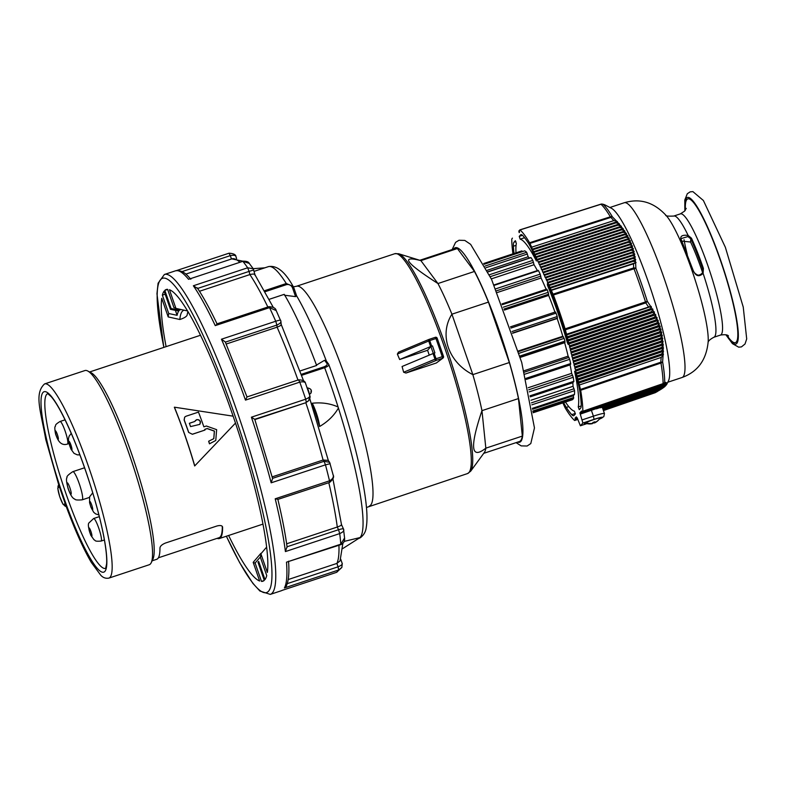 <?xml version="1.0" encoding="UTF-8"?>
<svg xmlns="http://www.w3.org/2000/svg" width="786" height="786" viewBox="0 0 786 786"><rect width="100%" height="100%" fill="white"/><g stroke="black" fill="none" stroke-linecap="round" stroke-linejoin="round"><path stroke-width="1.18" d="M530.265 396.842L572.837 382.743L573.849 381.298A78.679 12.163 -108.3 0 0 573.269 377.27L571.648 373.34L528.271 387.704M526.276 379.422L570.086 364.91L570.656 363.554A78.679 12.163 -108.3 0 0 569.683 359.31L568.131 356.166L524.026 370.776M520.263 357.404L564.643 342.706L564.938 341.114A78.679 12.163 -108.3 0 0 564.142 338.363L562.796 336.28L518.347 350.998M512.649 333.254L557.166 318.507L557.225 316.552A78.679 12.163 -108.3 0 0 556.046 313.133L555.407 311.954L510.448 326.848L555.407 311.954M504.357 310.087L548.648 295.418L548.206 292.333A78.679 12.163 -108.3 0 0 547.184 289.838L546.722 289.101L501.979 303.917L546.722 289.101M497.341 292.5L541.073 278.018L540.188 274.127A78.679 12.163 -108.3 0 0 538.498 270.689L494.08 284.925M491.338 278.873L534.038 264.735L532.8 260.382A78.679 12.163 -108.3 0 0 531.041 257.661L487.939 271.75L530.874 257.533M487.222 270.296L528.163 256.737L526.669 252.296A78.679 12.163 -108.3 0 0 524.743 250.842L484.107 264.283L524.743 250.842M522.346 251.618L521.884 250.881L483.704 263.536M180.986 309.507A130.054 20.102 -108.3 0 0 179.473 310.264L171.112 308.534A134.347 20.77 -108.3 0 0 170.415 309.32L178.766 311.05A130.054 20.102 -108.3 0 0 177.105 315.314L168.725 313.526A134.347 20.77 -108.3 0 0 168.194 316.925L179.837 319.499A128.403 19.846 71.7 0 1 183.826 310.283A128.403 19.846 71.7 0 1 184.121 310.195M171.112 308.534L164.824 290.368A153.643 23.747 71.7 0 1 166.249 289.523A153.643 23.747 71.7 0 1 167.605 289.327L173.971 307.719L174.561 307.837M187.559 310.961L175.917 308.387A134.347 20.77 -108.3 0 0 174.266 307.768A134.347 20.77 -108.3 0 0 173.971 307.719M175.917 308.387L169.452 289.729A153.643 23.747 71.7 0 1 232.784 415.175A153.643 23.747 71.7 0 1 267.358 572.463L260.903 553.816L266.66 547.066M258.682 561.42L257.985 562.206A134.347 20.77 -108.3 0 0 258.388 561.793A134.347 20.77 -108.3 0 0 258.682 561.42L264.98 579.596A153.643 23.747 71.7 0 0 266.739 575.598L260.372 557.215A134.347 20.77 -108.3 0 0 260.903 553.816M257.985 562.206L264.273 580.373A153.643 23.747 71.7 0 1 262.848 581.227A153.643 23.747 71.7 0 1 261.492 581.414L255.116 563.022L260.667 556.626M261.119 553.55A128.403 19.846 71.7 0 1 260.834 553.393L253.18 562.354A134.347 20.77 -108.3 0 0 255.116 563.022M253.18 562.354L259.645 581.011A153.643 23.747 71.7 0 1 228.628 535.482M166.101 346.646A153.643 23.747 71.7 0 1 161.739 298.277L168.194 316.925M168.725 313.526L162.358 295.143A153.643 23.747 71.7 0 1 164.117 291.144L170.415 309.32M179.061 309.075L179.473 310.264M164.824 290.368L167.644 289.435M187.933 311.649A128.403 19.846 71.7 0 0 187.147 315.068C186.685 316.394 184.739 317.711 181.33 319.008L179.837 319.499M177.105 315.314L175.386 310.352M162.358 295.143L165.178 294.21M260.834 553.393L261.424 553.197M261.492 581.414L264.057 580.559M255.037 274.904L253.239 268.743L247.669 267.79L249.074 271.406L253.701 269.942M197.551 288.472L193.366 285.77L247.669 267.79A168.489 26.046 71.7 0 0 242.845 261.325L188.552 279.305L242.845 261.325L249.25 263.389L253.249 268.743M193.366 285.77A168.489 26.046 71.7 0 1 215.246 325.62L269.539 307.64L276.2 310.568M199.477 291.272L249.879 274.579C253.573 273.666 255.322 274 255.116 275.562M236.006 256.767L235.987 256.717C235.918 254.664 233.589 253.495 229.011 253.2L176.614 270.551L229.001 253.2L230.298 255.627C234.1 254.821 236.036 255.352 236.085 257.228M280.582 320.433C281.034 319.843 279.413 320.108 275.739 321.238L276.878 325.07C280.405 323.449 281.643 321.906 280.582 320.433M280.887 321.248L276.151 310.47M245.487 400.113L247.001 396.94L225.287 341.93L221.436 339.218A168.489 26.046 71.7 0 1 245.487 400.113L299.78 382.134C303.612 381.377 305.577 382.006 305.685 384M309.556 395.181C310.529 396.311 309.242 397.647 305.695 399.2A168.489 26.046 71.7 0 0 299.78 382.134L298.552 379.854L247.001 396.94L298.552 379.854C302.846 379.913 305.184 381.112 305.567 383.45L305.587 383.499M225.376 342.126L276.878 325.07L277.094 327.173C280.622 325.768 281.919 324.765 280.975 324.166M309.733 395.486L309.753 395.525C310.401 396.635 310.067 398.335 308.721 400.634L309.812 395.889M254.723 419.321L251.392 417.189L305.695 399.2L306.255 402.236L308.721 400.634M272.153 476.886L323.095 460.016L328.214 460.4L329.648 462.325L324.048 461.303L325.463 464.84L330.189 463.681M251.392 417.189A168.489 26.046 71.7 0 1 271.17 482.82L272.585 478.497L254.743 419.262L305.833 402.707L308.682 400.673M329.648 462.335L333.136 474.999C334.335 476.876 333.166 479.352 329.619 482.427L329.511 480.816L275.208 498.796A168.489 26.046 71.7 0 1 285.406 551.576L287.008 546.791M332.842 474.145C334.099 476.699 332.989 478.92 329.511 480.816A168.489 26.046 71.7 0 0 327.556 472.907A168.489 26.046 71.7 0 0 325.463 464.84L271.17 482.82M343.502 529.007L344.582 537.958L340.8 544.187L286.497 562.167A168.489 26.046 71.7 0 1 284.394 587.957L286.271 586.13C288.649 581.011 289.415 572.699 288.55 561.175M343.482 529.224C343.875 528.487 342.224 528.654 338.52 529.725L339.709 533.586C343.256 532.024 344.514 530.57 343.482 529.224M286.635 543.804L337.292 527.033C340.859 525.716 342.195 524.852 341.301 524.449M332.969 479.096L341.497 524.626M285.406 551.576L339.709 533.586A168.489 26.046 71.7 0 1 340.8 544.187L340.711 544.688C343.62 543.44 344.907 541.19 344.582 537.938L344.582 537.958M342.175 563.356L341.871 567.384L342.234 563.719M341.998 563.081C342.942 564.073 341.625 565.321 338.059 566.814L338.687 569.978L341.871 567.384M288.197 579.547L336.889 563.424L340.043 560.899L342.883 543.273M341.802 567.521L336.536 572.355L282.243 590.335A168.489 26.046 71.7 0 1 281.437 590.708L270.296 594.393A168.489 26.046 -108.3 0 0 274.265 555.26A168.489 26.046 -108.3 0 0 262.111 494.581A168.489 26.046 -108.3 0 0 260.51 488.332A168.489 26.046 -108.3 0 0 164.362 274.501L175.504 270.816A168.489 26.046 71.7 0 1 188.552 279.305M297.973 380.041A162.113 25.064 71.7 0 0 277.094 327.173L226.201 344.032M272.546 478.36L324.048 461.303L323.095 460.016A162.113 25.064 71.7 0 0 305.833 402.707L254.851 419.596M287.116 547.243C285.289 533.556 282.213 517.61 277.871 499.405L329.619 482.427M277.831 499.287L275.208 498.796M340.711 544.688L286.497 562.167M215.246 325.62L217.241 324.333M590.659 423.9A12.124 11.928 -137.9 0 1 585.089 423.035A12.212 12.212 0 0 0 590.659 423.9A12.124 11.928 -137.9 0 0 592.408 423.634L592.339 423.33M585.658 422.73A12.124 11.928 42.1 0 0 592.762 423.241A12.212 1.788 -103.3 0 0 592.909 422.436A11.888 11.574 22.9 0 0 594.894 421.787A12.212 1.975 66.6 0 1 594.825 422.554L594.55 421.925M594.098 422.092L594.481 422.947A12.212 1.975 66.6 0 1 593.99 422.78L593.744 422.21M593.99 422.78A11.888 11.751 -108.4 0 1 592.772 423.232M598.677 419.852A12.124 11.928 -137.9 0 1 594.481 422.947M594.825 422.554A12.124 11.928 42.1 0 0 600.249 417.769M604.699 204.782L605.495 205.195M616.529 221.102L617.423 221.642L615.625 222.605L532.25 249.172L531.65 247.187L613.797 220.62L616.529 221.102L612.412 216.867A100.51 15.533 -108.3 0 0 603.147 204.409A2.967 2.908 -82.3 0 0 602.135 204.075A2.967 2.967 0 0 0 600.838 204.183L519.86 229.895L519.261 230.553L519.566 232.145L518.858 231.005L519.163 232.597L518.907 231.271M604.414 204.674L603.442 204.331M519.9 229.866L600.976 204.242A2.967 2.83 -48.3 0 1 603.147 204.409L604.257 204.625M618.533 223.362L619.447 223.922L617.609 224.904L533.409 251.726L532.82 249.751L615.88 222.89L618.533 223.362L617.216 221.858M620.439 225.661L621.362 226.24L619.486 227.233L534.578 254.291L533.979 252.306L617.855 225.189L620.439 225.661L619.201 224.157M622.237 227.999L623.16 228.598L621.254 229.6L535.747 256.845L535.148 254.87L619.712 227.518L622.237 227.999L621.087 226.486M623.917 230.367L624.85 230.986L622.895 231.998L536.917 259.409L536.317 257.425L621.461 229.895L623.917 230.367L622.856 228.854M625.499 232.774L626.432 233.413L624.428 234.444L538.076 261.964L537.486 259.989L623.092 232.302L625.499 232.774L624.516 231.251M626.973 235.23L627.886 235.879L625.843 236.92L539.245 264.528L538.646 262.544L624.615 234.749L626.973 235.23L626.069 233.697M628.328 237.716L629.232 238.384L627.14 239.435L540.414 267.083L539.815 265.108L626.01 237.234L628.328 237.716L627.503 236.173M629.576 240.251L630.46 240.919L628.309 242L541.583 269.647L540.984 267.662L627.287 239.75L629.576 240.251L628.82 238.679M630.706 242.825L631.561 243.493L629.37 244.593L542.743 272.202L542.153 270.227L628.446 242.314L630.706 242.825L630.018 241.223M631.728 245.438L632.553 246.116L630.303 247.226L543.912 274.766L543.313 272.781L629.488 244.918L631.728 245.438L631.109 243.817M632.632 248.091L633.428 248.769L631.119 249.899L545.081 277.32L544.482 275.346L630.411 247.551L632.632 248.091L632.082 246.431M633.418 250.783L634.184 251.461L631.816 252.611L546.663 280.13L545.651 277.9L631.207 250.233L633.418 250.783L632.936 249.093M634.096 253.514L634.823 254.192L632.396 255.352L547.832 282.685L546.81 280.464L631.895 252.945L634.096 253.514L633.683 251.785M634.675 256.285L635.353 256.953L632.868 258.142L548.992 285.249L547.98 283.019L632.465 255.696L634.675 256.285L634.322 254.507M635.137 259.095L635.776 259.753L633.231 260.962L550.161 287.804L549.149 285.583L632.927 258.486L635.137 259.095L634.842 257.277M635.491 261.944L636.09 262.593L633.487 263.811L551.33 290.368L550.318 288.138L633.27 261.316L635.491 261.944L635.265 260.068M650.631 306.363L651.27 306.432L651.181 307.267L649.796 309.036L567.187 336.86L566.519 334.247L650.631 306.363L647.281 301.254A100.51 15.533 -108.3 0 0 635.913 268.409L635.579 262.897M652.233 309.075L652.881 309.153L652.763 310.028L651.368 311.767L567.944 339.866L567.286 337.253L652.233 309.075L651.181 307.267M653.736 311.826L654.394 311.914L654.247 312.818L652.842 314.538L568.71 342.873L568.042 340.259L653.736 311.826L652.763 310.028M655.131 314.616L655.779 314.714L655.612 315.638L654.198 317.348L569.467 345.879L568.809 343.266L655.131 314.616L654.247 312.818M656.418 317.436L657.067 317.544L656.87 318.497L655.436 320.187L570.233 348.896L569.565 346.272L656.418 317.436L655.612 315.638M657.597 320.305L658.236 320.413L658.01 321.386L656.556 323.075L570.99 351.902L570.331 349.279L657.597 320.305L656.87 318.497M658.658 323.203L659.287 323.321L659.041 324.313L657.568 326.003L571.756 354.908L571.029 353.071L571.088 352.295L658.658 323.203L658.01 321.386M659.621 326.141L660.23 326.269L659.955 327.281L658.452 328.97L572.513 357.915L571.786 356.078L571.854 355.301L659.621 326.141L659.041 324.313M660.456 329.128L661.046 329.255L660.751 330.277L659.218 331.977L573.279 360.921L572.552 359.084L572.611 358.308L660.456 329.128L659.955 327.281M661.183 332.144L661.753 332.291L661.429 333.303L659.876 335.023L574.035 363.928L573.308 362.091L573.377 361.314L661.183 332.144L660.751 330.277M661.792 335.209L662.333 335.357L661.999 336.379L660.407 338.108L574.802 366.934L574.075 365.097L574.134 364.321L661.792 335.209L661.429 333.303M662.293 338.304L662.451 339.473L660.82 341.232L575.558 369.951L574.831 368.113L574.9 367.327L662.293 338.304L661.999 336.379M662.677 341.448L662.785 342.608L661.114 344.396L576.325 372.957L575.598 371.12L575.657 370.344L662.677 341.448L662.451 339.473M662.952 344.622L663.02 345.781L661.291 347.599L577.081 375.963L576.354 374.126L576.423 373.35L662.952 344.622L662.785 342.608M663.109 347.844L663.138 348.984L661.36 350.841L577.848 378.97L577.12 377.133L577.179 376.356L663.109 347.844L663.02 345.781M663.158 351.096L663.158 352.216L661.321 354.113L578.604 381.976L577.877 380.139L577.946 379.363L663.158 351.096L663.138 348.984M663.109 354.388L663.07 355.488L661.173 357.434L579.37 384.983L578.643 383.146L578.702 382.369L663.109 354.388L663.158 352.216M665.85 382.477L664.367 384.158L581.817 412.621L581.512 411.029L582.171 412.228L663.915 384.04L665.85 382.477L664.72 382.232A100.51 15.533 -108.3 0 0 662.618 361.845L663.07 355.488M666.292 382.654L664.769 384.325L581.414 413.072L581.109 411.481L581.768 412.679L664.416 384.177L666.007 382.527M667.088 383.666L668.483 380.807A92.041 14.227 -108.3 0 0 669.603 375.767A92.041 14.227 -108.3 0 0 648.46 282.37A92.041 14.227 -108.3 0 0 611.331 208.211L605.073 204.979M666.626 382.861L665.074 384.531L581.011 413.515L580.697 411.923L581.365 413.131L664.818 384.344L666.42 382.713M666.862 383.096L665.261 384.776L580.608 413.967L580.294 412.375L580.952 413.574L665.103 384.56L666.725 382.939M577.219 417.916L580.392 425.786L582.888 423.035L579.891 412.827L580.549 414.026L665.27 384.806L666.921 383.195M666.99 383.381L665.329 385.052L596.436 408.818L665.329 385.091L667.009 383.489M667 383.696L665.29 385.376L600.308 407.787L665.28 385.425L666.98 383.814M666.901 384.04L666.577 384.649M667.275 383.293L665.133 385.739L601.919 407.541L665.103 385.788L666.695 384.423M659.523 390.19L603.186 409.889L658.865 390.642M577.504 418.742L575.745 419.351L575.431 417.759L576.089 418.958L577.425 418.506M660.721 389.463L603.088 409.614M603.098 409.644L660.112 389.885M577.405 418.466L576.148 418.899L575.843 417.307L576.502 418.516L577.327 418.231M661.812 388.765L602.99 409.339L661.262 389.168M577.317 418.191L576.551 418.457L576.246 416.865L577.229 417.955M662.804 388.097L602.901 409.054M602.911 409.093L662.303 388.481M663.698 387.459L602.803 408.779M602.813 408.818L663.256 387.822M664.504 386.84L602.705 408.504L664.101 387.184M665.211 386.221L602.616 408.229M602.626 408.268L664.858 386.565M665.85 385.582L602.518 407.954M602.528 407.993L664.396 386.653L665.929 385.307M666.587 384.58L664.848 386.152L602.371 407.531L604.454 413.544A13.362 1.15 160.9 0 0 593.41 416.158L594.029 419.351A10.395 0.894 -19.1 0 1 602.194 417.209A10.395 0.894 -19.1 0 1 599.237 419.213L603.805 416.649L604.454 413.544M602.43 407.718L664.809 386.201L666.371 384.845M595.876 408.74L596.436 408.818M577.877 380.139L663.541 351.273M577.12 377.133L663.522 348.011M576.354 374.126L663.394 344.789M575.598 371.12L663.158 341.605M574.831 368.113L662.804 338.461M574.075 365.097L662.333 335.357M573.308 362.091L661.753 332.291M572.552 359.084L661.046 329.255M571.786 356.078L660.23 326.269M571.029 353.071L659.287 323.321M570.263 350.065L658.236 320.413M569.506 347.058L657.067 317.544M568.74 344.042L655.779 314.714M567.983 341.036L654.394 311.914M567.217 338.029L652.881 309.153M566.46 335.023L651.27 306.432M549.748 287.558L635.776 259.753M548.579 285.004L635.353 256.953M547.41 282.439L634.823 254.192M546.241 279.885L634.184 251.461M545.081 277.32L633.428 248.769M543.912 274.766L632.553 246.116M542.743 272.202L631.561 243.493M541.583 269.647L630.46 240.919M540.414 267.083L629.232 238.384M539.245 264.528L627.886 235.879M538.076 261.964L626.432 233.413M536.917 259.409L624.85 230.986M535.747 256.845L623.16 228.598M534.578 254.291L621.362 226.24M533.409 251.726L619.447 223.922M532.25 249.172L617.423 221.642M655.534 392.528A2.967 2.613 -118.8 0 1 655.465 392.578A2.967 2.613 -118.8 0 1 655.445 392.578A2.967 2.613 -118.8 0 1 655.033 392.754L654.954 392.784M658.393 390.848L603.284 410.164M574.704 420.49L577.749 419.439L574.556 420.431L575.332 419.803L575.028 418.211L575.686 419.41L577.514 418.781M574.556 420.431A102.426 15.838 -108.3 0 1 565.006 407.61L562.864 402.904M579.37 384.983L580.667 390.269L660.967 363.034A2.967 2.073 -9.5 0 0 662.618 361.845A2.967 1.012 -174.2 0 1 660.79 362.208L660.967 363.034A101.374 15.671 71.7 0 1 663.089 383.607L582.839 411.265L663.02 383.902A2.967 2.908 -84.4 0 0 664.72 382.232A2.967 2.663 180 0 1 663.089 383.607L663.915 384.04M582.77 411.569L582.171 412.228M551.33 290.368L553.413 295.015L634.027 268.792A2.967 0.757 -20.7 0 1 635.913 268.409A2.967 1.749 178.9 0 0 633.673 267.928A2.967 0.491 72 0 1 634.027 268.792A101.374 15.671 71.7 0 1 645.503 301.922L565.124 328.843L565.399 329.796L645.778 302.885A2.967 1.336 -35.3 0 0 647.281 301.254L645.503 301.922A2.967 0.491 71.5 0 1 645.778 302.885L648.332 306.668M565.399 329.796L566.519 334.247M529.587 242.746A102.426 15.838 -108.3 0 0 520.037 229.925L600.976 204.242A101.374 15.671 71.7 0 1 610.329 216.798L529.587 242.746L529.921 243.405L610.663 217.457A2.967 1.434 -46 0 1 612.412 216.867A2.967 2.407 149.2 0 0 610.329 216.798L613.797 220.62M603.619 204.38L602.135 204.075A2.967 2.908 -82.3 0 0 600.877 204.183M529.921 243.405L531.65 247.187M512.963 253.839A102.426 15.838 -108.3 0 1 511.765 239.091L512.423 238.129M586.926 423.625L580.392 425.786L586.896 423.625M582.839 411.265A102.426 15.838 -108.3 0 0 580.667 390.269M565.124 328.843A102.426 15.838 -108.3 0 0 553.413 295.015M528.163 256.737A74.218 11.476 71.7 0 1 529.361 258.034M534.038 264.735A74.218 11.476 71.7 0 1 537.349 270.59M541.073 278.018A74.218 11.476 71.7 0 1 546.123 289.297M548.648 295.418A74.218 11.476 71.7 0 1 554.945 312.101M557.166 318.507A74.218 11.476 71.7 0 1 562.796 336.28M564.643 342.706A74.218 11.476 71.7 0 1 568.131 356.166M570.086 364.91A74.218 11.476 71.7 0 1 571.648 373.34M572.837 382.743A74.218 11.476 71.7 0 1 573.033 386.309L574.595 390.681A78.679 12.163 -108.3 0 1 574.458 394.425L532.407 408.347M572.031 399.868L533.085 412.758L572.031 399.868A78.679 12.163 -108.3 0 0 573.662 398.06L573.299 395.771L574.458 394.425M580.608 408.16L579.243 409.673L578.26 406.922A90.547 14.001 -108.3 0 0 574.586 371.247L577.975 382.566A29.691 4.588 71.7 0 1 579.989 392.312A97.975 15.14 71.7 0 1 581.208 404.142A29.691 4.588 71.7 0 1 580.608 408.16M565.458 402.049A90.547 14.001 -108.3 0 0 574.419 411.176L575.352 413.986L573.996 415.48A29.691 4.588 71.7 0 1 573.652 415.715A29.691 4.588 71.7 0 1 571.717 414.644A97.975 15.14 71.7 0 1 566.333 407.423A29.691 4.588 71.7 0 1 563.68 402.629M514.015 253.495A97.975 15.14 71.7 0 1 513.396 246.215A29.691 4.588 71.7 0 1 513.985 242.196L515.361 240.683L516.333 243.434A90.547 14.001 -108.3 0 0 515.999 252.837M520.175 239.18L519.251 236.37L520.597 234.876A29.691 4.588 71.7 0 1 520.951 234.641A29.691 4.588 71.7 0 1 522.877 235.712A97.975 15.14 71.7 0 1 528.261 242.933A29.691 4.588 71.7 0 1 532.24 250.508L536.396 260.962A90.547 14.001 -108.3 0 0 520.175 239.18L524.576 237.716M568.091 343.521L568.16 344.406L567.364 342.706A90.547 14.001 -108.3 0 0 547.469 285.239L547.38 283.726L551.271 292.254A29.691 4.588 71.7 0 1 555.564 302.846A97.975 15.14 71.7 0 1 562.167 321.896A29.691 4.588 71.7 0 1 565.547 333.49L568.091 343.521M692.938 270.06L681.059 239.976L692.938 270.06C695.62 276.24 699.019 277.33 703.116 273.351L703.401 268.419A63.833 9.864 -108.3 0 0 691.464 238.187L688.153 235.456C682.16 234.65 679.802 236.164 681.059 239.976M681.167 240.054L680.882 238.669L687.937 236.566L688.153 235.456A63.833 9.864 -108.3 0 0 673.749 216.062C667.904 216.307 665.251 216.003 665.801 215.148M687.937 236.566L690.815 238.856L691.464 238.187M681.659 241.115L690.56 242.019L690.815 238.856A63.086 9.756 71.7 0 1 702.615 268.743L703.401 268.419M702.546 272.604L702.615 268.743L702.399 272.968M702.9 271.013L702.35 273.066L703.116 273.351A63.833 9.864 -108.3 0 1 713.885 337.253C709.935 339.385 707.99 341.212 708.048 342.735M680.873 238.689L693.026 270.06C693.39 273.174 700.228 278.352 702.35 273.066C698.479 276.613 695.374 275.621 693.026 270.079M702.36 271.907A54.922 8.489 -108.3 0 0 690.56 242.019M599.482 418.909L601.152 417.946C600.74 417.395 597.006 418.388 589.962 420.913L584.44 423.477L586.297 423.467M601.152 417.946L599.62 418.722M585.835 423.32L584.381 423.625M577.602 419.017L575.332 419.803M578.643 383.146L663.453 354.565M550.907 290.122L636.09 262.593M532.554 409.26L573.299 395.771M530.953 400.251L573.033 386.309M419.783 260.294L455.467 248.474A101.689 15.72 71.7 0 1 457.383 248.543L420.893 260.628L437.949 283.54C405.723 262.858 400.035 255.224 420.893 260.628A101.689 15.72 71.7 0 0 420.795 260.598L398.6 253.74A115.247 17.813 -108.3 0 1 463.396 404.24A115.247 17.813 -108.3 0 1 470.627 471.246L484.343 452.5A101.689 15.72 71.7 0 0 485.836 448.177C470.912 459.908 469.625 447.401 481.965 410.656L485.836 448.177L522.326 436.092A101.689 15.72 71.7 0 1 519.399 441.536L483.724 453.345M457.383 248.543L474.449 271.455A101.689 15.72 71.7 0 1 488.42 302.109L509.348 362.533L472.848 374.627C448.452 362.356 438.863 334.659 451.921 314.194L472.848 374.627A101.689 15.72 71.7 0 1 477.957 393.383A101.689 15.72 71.7 0 1 481.965 410.656L518.465 398.571L522.326 436.092M319.568 426.513A143.249 22.146 -108.3 0 0 312.209 403.238A14.846 2.299 71.7 0 1 319.568 426.513C327.801 421.709 334.089 415.558 338.422 408.032A143.249 22.146 71.7 0 1 360.165 537.418L360.027 537.565A143.249 22.146 71.7 0 1 358.436 538.626L358.308 538.665M344.081 541.436L360.027 537.565M265.206 291.675L286.733 284.552C289.68 284.218 291.685 285.524 292.746 288.462L293.974 288.167L293.158 286.448L286.281 283.51L264.656 290.673M299.997 370.972L316.64 365.461A135.978 21.016 -108.3 0 0 284.227 294.347L269.254 299.299M284.532 295.222L295.575 296.627L296.607 295.831L293.974 288.167L296.607 295.831M326.337 361A131.046 20.259 -108.3 0 0 296.646 295.909M301.598 375.335L324.657 367.701A143.249 22.146 71.7 0 1 338.088 406.991C330.267 403.473 321.641 402.226 312.209 403.238M311.089 390.799L310.912 393.167L309.399 394.503M326.455 361.324L324.579 360.273L326.888 363.368C327.683 364.498 326.789 365.628 324.205 366.757L324.657 367.701C328.135 366.305 329.452 365.136 328.607 364.213M338.088 406.991L338.422 408.032M429.254 355.134A115.788 17.901 -108.3 0 0 427.564 350.281L430.915 346.557L432.487 345.909L431.671 346.174L429.736 340.584L435.975 338.52L442.263 356.687L443.451 356.441A1.484 1.425 -127.1 0 1 442.98 358.062L436.328 362.994L405.959 373.045L403.65 372.25L402.078 366.502L433.047 353.543L434.992 359.133A1.484 0.874 67.3 0 0 436.328 360.342L442.567 358.278L436.328 362.994M427.564 350.281L399.661 359.516L397.362 354.073L398.502 352.167L428.979 339.414A1.484 0.874 67.3 0 0 428.694 340.967L430.63 346.557L431.671 346.174M474.449 271.455L437.949 283.54A101.689 15.72 71.7 0 1 451.921 314.194L488.42 302.109M509.348 362.533A101.689 15.72 71.7 0 1 518.465 398.571M326.888 363.368A1.484 1.326 -36.7 0 1 328.45 363.849M324.579 360.273L316.394 365.126M443.432 356.382L437.193 338.226L443.491 356.392A1.484 1.484 0 0 1 442.98 358.062A1.484 1.425 -127.1 0 1 442.567 358.278L442.263 356.687L436.024 358.75L434.088 353.16L433.047 353.543M434.088 353.16L434.904 352.894L432.487 345.909M399.661 359.516L430.63 346.557M192.452 434.196L204.979 430.05L192.383 434.275L188.62 432.408A100.048 15.465 -108.3 0 0 184.13 419.989L184.661 417.13L185.958 416.256L198.485 412.11A100.647 15.563 -108.3 0 1 203.869 426.837L206.374 426.012L216.641 429.647L215.767 440.484L209.469 443.835A100.048 15.465 -108.3 0 0 208.644 441.27L208.712 441.192A100.647 15.563 71.7 0 1 209.538 443.756L215.767 440.484M192.383 434.275L188.62 432.408M184.13 419.989L184.199 419.901A100.647 15.563 71.7 0 1 188.699 432.329M204.979 430.05A100.647 15.563 -108.3 0 0 204.743 429.353L207.249 428.517L214.431 431.072L213.821 438.657L208.712 441.192M184.199 419.901L184.661 417.13M189.357 423.281L194.781 421.483L196.608 419.645L198.868 419.793L200.401 421.473L199.841 424.361L190.556 426.592A100.647 15.563 -108.3 0 0 189.357 423.281M194.781 421.483L189.367 423.33M213.782 438.706L214.342 431.131L207.17 428.596L204.753 429.402M199.801 424.401L200.499 422.681L199.732 420.569L197.679 419.577L195.35 420.481M233.128 416.167L174.423 407.187A100.048 15.465 71.7 0 1 194.751 465.882L235.486 423.084M174.423 407.187L174.345 407.266A99.458 15.376 -108.3 0 1 194.673 465.96L194.751 465.882M235.486 423.094L194.673 465.96M222.32 526.423L222.595 527.229A99.458 15.376 71.7 0 1 220.522 537.762A99.458 15.376 71.7 0 1 219.363 538.548A99.458 15.376 71.7 0 1 217.133 538.351M152.15 560.801L156.709 559.298A99.458 15.376 -108.3 0 0 157.868 558.512A99.458 15.376 -108.3 0 0 159.951 547.98C160.167 546.123 161.995 544.482 165.424 543.047L216.936 525.991C220.424 525.127 222.31 525.539 222.595 527.229L222.526 526.797M87.678 370.972L91.137 372.76A99.458 15.376 71.7 0 1 134.327 461.932A99.458 15.376 71.7 0 1 152.897 559.268L151.197 562.766A102.278 15.808 71.7 0 1 150.431 563.935A102.278 15.808 71.7 0 1 149.242 564.741L108.871 578.113A102.278 15.808 -108.3 0 0 91.726 476.041A102.278 15.808 -108.3 0 0 44.566 383.922L84.937 370.55A102.278 15.808 71.7 0 1 87.678 370.972A102.278 15.808 71.7 0 1 132.097 462.679A102.278 15.808 71.7 0 1 151.197 562.766M59.029 485.758L65.434 504.258M222.291 526.384A98.564 15.239 71.7 0 1 219.078 537.703L158.379 557.805M530.118 396.115L573.829 381.642M530.049 395.8L573.849 381.298M529.204 391.87L573.269 377.27M528.742 389.787L572.621 375.256M526.158 378.98L570.695 364.232M526.001 378.341L570.656 363.554M524.92 374.136L569.683 359.31M524.4 372.161L568.966 357.394M520.175 357.09L565.085 342.215M519.86 356.048L564.938 341.114M519.045 353.297L564.142 338.363M518.524 351.588L563.415 336.722M512.56 332.999L557.52 318.114M512.059 331.505L557.225 316.552M510.88 328.086L556.046 313.133M503.964 309.055L548.707 294.239M503.266 307.218L548.206 292.333M502.283 304.703L547.184 289.838M496.614 290.781L540.827 276.141M495.779 288.835L540.188 274.127M538.498 270.689L494.256 285.338M490.297 276.643L533.507 262.327M489.403 274.756L532.8 260.382M531.041 257.661L488.018 271.907M485.925 267.751L527.406 254.016M485.06 266.071L526.669 252.296M163.871 347.383A165.522 25.584 71.7 0 1 181.438 294.976A165.522 25.584 71.7 0 1 256.963 488.303A165.522 25.584 71.7 0 1 270.482 554.051A165.522 25.584 71.7 0 1 226.397 536.219M284.394 587.957L338.687 569.978A168.489 26.046 71.7 0 1 336.536 572.355L282.321 590.315M221.436 339.218L275.739 321.238A168.489 26.046 71.7 0 0 269.539 307.64L268.841 306.678C273.253 306.884 275.699 308.161 276.171 310.499M197.64 288.442L249.074 271.406L249.879 274.579A162.113 25.064 71.7 0 1 267.839 307.012M328.803 482.702A162.113 25.064 71.7 0 1 337.292 527.033L338.52 529.725L287.047 546.771M338.943 545.278A162.113 25.064 71.7 0 1 336.889 563.424L338.059 566.814L287.263 583.634M182.077 271.592L230.298 255.627L231.467 258.997M185.81 274.118L231.801 258.889A162.113 25.064 71.7 0 1 239.74 262.121M657.076 391.615L603.422 410.567L655.003 392.774A2.967 2.967 0 0 0 655.465 392.578M661.173 357.434L660.79 362.208L580.49 389.434M633.487 263.811L633.673 267.928L553.059 294.151M513.396 246.215L516.058 245.33M513.985 242.196L515.881 241.567M666.449 215.826A70.887 10.955 71.7 0 1 694.048 276.584A70.887 10.955 71.7 0 1 708.166 341.802C706.192 361.835 696.072 372.377 682.042 377.506A92.041 14.227 -108.3 0 0 683.113 376.779A92.041 14.227 -108.3 0 0 665.339 281.85A92.041 14.227 -108.3 0 0 624.182 202.768C638.497 198.514 652.901 200.931 666.449 215.826M684.056 239.75A54.922 8.489 -108.3 0 0 687.259 254.487M685.009 210.648A77.195 11.928 71.7 0 1 686.424 198.101A77.195 11.928 71.7 0 1 720.752 260.628A77.195 11.928 71.7 0 1 736.747 343.443A77.195 11.928 71.7 0 1 726.146 334.885M726.804 335.091A75.711 11.702 -108.3 0 0 736.266 342.048A75.711 11.702 -108.3 0 0 720.575 260.824A75.711 11.702 -108.3 0 0 686.905 199.506A75.711 11.702 -108.3 0 0 685.402 210.088M686.217 208.378L684.577 211.149L680.381 213.871A63.833 9.864 71.7 0 1 708.923 268.714A63.833 9.864 71.7 0 1 721.253 334.551A63.833 9.864 71.7 0 1 720.516 335.062L713.885 337.253M591.377 410.292L593.41 416.158L582.279 419.852M582.888 423.035L594.029 419.351M547.469 285.239L547.999 285.072M519.251 236.37L522.474 235.299M520.597 234.876L521.364 234.621M571.717 414.644L575.332 413.446M566.333 407.423L568.779 406.608M578.26 406.922L581.208 405.949M532.908 411.55L573.662 398.06M573.633 397.529L532.839 411.039M532.417 408.425L574.428 394.513M531.808 404.849L574.595 390.681M531.444 402.854L574.055 388.746M286.733 284.552L286.281 283.51A143.249 22.146 71.7 0 0 268.37 266.65C276.692 265.01 284.954 271.612 293.158 286.458L293.974 288.167M292.746 288.462L295.575 296.627M369.292 506.096A115.788 17.901 -108.3 0 0 349.878 390.554A115.788 17.901 -108.3 0 0 296.489 286.261L394.769 253.721A115.788 17.901 71.7 0 1 448.158 358.013A115.788 17.901 71.7 0 1 467.562 473.555L366.463 507.481M453.66 249.074A102.426 15.838 71.7 0 1 499.041 329.963A102.426 15.838 71.7 0 1 520.823 441.427A102.426 15.838 71.7 0 1 517.591 442.135M307.12 387.862A3.566 0.55 71.7 0 1 308.534 390.78A3.566 0.55 71.7 0 1 309.34 394.317M405.959 373.045L436.328 360.342L436.024 358.75L403.65 372.25M430.915 346.557L433.302 353.445M397.362 354.073L429.736 340.584L429.087 339.375L435.326 337.302A1.484 1.425 -127.1 0 1 437.134 338.216M428.901 339.454L398.708 352.089M435.326 337.302L435.975 338.52L437.193 338.226A1.484 1.484 0 0 0 435.326 337.302L429.107 339.375M92.709 509.633A4.451 0.688 71.7 0 1 90.194 504.72A4.451 0.688 71.7 0 1 90.655 502.46A4.451 0.688 71.7 0 1 92.709 509.633M71.762 449.867A4.451 0.688 71.7 0 1 69.08 443.392A4.451 0.688 71.7 0 1 70.426 443.658A4.451 0.688 71.7 0 1 71.762 449.867M69.001 443.55L67.508 444.041A11.878 1.837 -108.3 0 0 66.839 436.643A11.878 1.837 -108.3 0 0 60.041 421.493L65.061 419.832M57.968 436.525A4.451 0.688 71.7 0 1 57.132 437.792A4.451 0.688 71.7 0 1 55.344 430.905A4.451 0.688 71.7 0 1 57.968 436.525M93.642 518.514L89.014 522.857C87.747 523.977 88.346 528.123 90.812 535.305L94.055 539.835C95.794 540.237 93.701 541.711 101.109 541.063A11.878 1.837 -108.3 0 0 100.687 534.667A11.878 1.837 -108.3 0 0 96.796 523.162A11.878 1.837 -108.3 0 0 93.642 518.514L99.331 516.628M90.626 534.578A4.451 0.688 71.7 0 1 88.975 527.887A4.451 0.688 71.7 0 1 91.628 533.822A4.451 0.688 71.7 0 1 90.626 534.578M89.437 497.43L82.186 499.827A14.846 2.299 -108.3 0 0 79.858 485.502A14.846 2.299 -108.3 0 0 72.852 471.649L84.583 467.768M68.235 488.597A5.934 0.914 71.7 0 1 68.048 483.567A5.934 0.914 71.7 0 1 71.231 493.343A5.934 0.914 71.7 0 1 68.235 488.597M105.521 568.425A92.041 14.227 71.7 0 1 65.788 493.107A92.041 14.227 71.7 0 1 46.708 394.375A92.041 14.227 71.7 0 1 47.651 393.688M42.955 392.499A95.008 14.688 -108.3 0 0 62.654 494.423A95.008 14.688 -108.3 0 0 104.902 571.373A95.008 14.688 -108.3 0 0 85.202 469.448A95.008 14.688 -108.3 0 0 42.955 392.499M65.091 503.325L63.951 504.583A8.911 1.375 71.7 0 1 59.991 497.371A8.911 1.375 71.7 0 1 58.144 487.811L59.284 486.554M66.23 506.557A2.967 2.918 -137.9 0 1 63.951 504.583M58.144 487.811A2.967 2.918 -137.9 0 1 58.714 484.923L57.8 488.45L59.687 496.575L63.018 504.288L66.289 506.695M324.205 366.757L301.244 374.362M494.07 284.915L538.194 270.305M484.107 264.283L524.694 250.842M483.704 263.526L521.884 250.881M242.619 261.178C246.48 261.09 248.69 261.836 249.25 263.389M254.929 274.736L273.174 307.159M280.887 321.317L281.221 324.52M281.211 324.461L303.514 380.64M305.567 383.45L309.753 395.535M309.792 398.738L328.381 460.625M341.517 524.665L343.492 528.988M340.76 559.298L342.185 563.395M235.987 256.717L236.615 258.525M231.801 258.889L242.687 261.158M164.362 274.501L158.084 283.255L156.954 293.767L163.812 347.402M226.348 536.239L239.701 562.727L252.886 583.389L259.93 591.043L270.296 594.393M216.72 323.94L268.841 306.678M282.675 590.158L281.437 590.708M175.504 270.816C183.688 269.608 188.178 276.554 190.831 279.236M197.237 287.833C203.328 296.941 209.98 309.036 217.182 324.127M655.445 392.578L657.627 391.359M725.9 334.816L732.444 343.649L738.693 347.176L741.444 346.891L745.02 343.993L746.7 338.923L743.242 307.071L725.35 247.266L703.391 200.499L692.879 191.607L690.118 191.872L687.298 193.739L684.803 199.988L684.852 210.845M728.465 335.976C727.62 334.718 724.967 334.414 720.516 335.062M680.381 213.871L673.749 216.062M624.182 202.768L609.926 207.484M682.042 377.506L667.795 382.232M360.067 537.545L342.765 548.569M264.794 267.83L253.19 268.674M293.384 286.841L296.489 286.261M326.151 360.754L328.794 364.498C343.6 404.761 354.594 442.204 361.747 476.837C364.016 488.067 365.549 497.902 366.355 506.341C367.219 515.076 367.18 522.11 366.237 527.465C365.785 531.601 363.849 535.011 360.43 537.683L358.436 538.626M470.627 471.246L467.562 473.555M398.6 253.74L394.769 253.721M452.147 249.575L455.595 242.343L458.975 240.27L464.791 240.418L470.627 244.348L491.574 279.394L521.727 362.474L534.46 427.918L530.796 443.569L527.121 446.016L521.177 445.888L516.078 442.636M306.982 387.832C310.902 388.431 312.209 390.21 310.912 393.167M98.908 514.928L95.666 513.906L93.701 512.285L90.95 507.255L89.565 502.667L89.624 496.791L92.738 492.822M71.251 433.381L69.119 436.181L68.461 438.706L68.549 441.359L70.887 449.002L74.002 453.335L77.293 454.848L79.917 454.898M67.508 444.041C62.448 445.721 58.665 442.882 56.15 435.523C55.236 434.206 54.372 426.562 55.118 426.69C56.278 425.334 53.713 425.403 60.041 421.493M101.109 541.063L104.41 539.972M82.186 499.827C77.48 500.22 75.034 499.975 74.857 499.11C72.646 498.55 70.396 495.042 68.117 488.587C66.417 482.172 66.044 478.527 67.007 477.642C66.388 476.601 68.333 474.597 72.852 471.649M219.363 538.548L262.996 524.095M89.614 371.975L200.469 335.268M47.779 393.648L51.11 396.557C54.057 399.868 57.604 405.438 61.74 413.259C71.094 431.308 80.26 454.121 89.26 481.68C96.737 504.995 101.934 525.294 104.852 542.576C106.395 552.037 106.975 559.141 106.591 563.886L105.648 568.386M65.228 503.806C74.356 528.782 83.061 548.343 91.363 562.501L100.755 575.205C103.054 577.72 105.766 578.683 108.871 578.113M44.566 383.922C33.955 393.757 40.754 410.891 45.755 439.433L59.117 486.161M254.143 271.357L268.37 266.65"/></g></svg>
